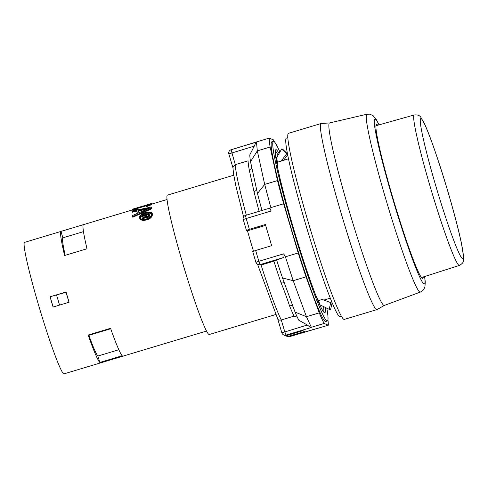 <?xml version="1.0" encoding="UTF-8"?>
<svg xmlns="http://www.w3.org/2000/svg" width="488" height="488" viewBox="0 0 488 488"><rect width="100%" height="100%" fill="white"/><g stroke="black" fill="none" stroke-linecap="round" stroke-linejoin="round"><path stroke-width="0.73" d="M137.268 213.427L132.455 215.568L132.815 217.221L151.646 208.779L151.341 207.046L132.053 210.999A69.339 4.715 73.3 0 0 132.059 211.609L136.988 210.59L137.268 213.421M206.54 331.053L64.074 373.845A68.668 4.673 -106.7 0 1 40.266 310.795A68.668 4.673 -106.7 0 1 24.4 242.426L132.388 209.931M139.605 217.977L139.788 218.514C140.251 219.637 141.489 220.277 143.502 220.442C149.34 219.752 152.323 217.63 152.439 214.067L152.244 213.518C151.323 211.853 149.035 211.524 145.381 212.53C141.203 213.939 139.281 215.751 139.605 217.977C140.068 219.112 141.306 219.765 143.319 219.929C149.182 219.24 152.152 217.105 152.244 213.518M132.059 211.609L132.26 212.225L137.03 211.237M146.583 206.656L151.17 204.734L151.658 204.374L151.463 203.74L146.388 206.021L146.583 206.656M136.988 208.846A69.339 4.715 73.3 0 1 137.043 208.437L137.238 209.071A68.668 4.673 73.3 0 0 137.183 209.48L136.988 208.846L132.254 209.504A69.339 4.715 73.3 0 1 132.449 209.236M132.26 209.504L132.785 210.255L137.183 209.48M151.463 203.74A69.339 4.715 73.3 0 1 151.652 203.465L151.841 204.112A68.668 4.673 73.3 0 0 151.658 204.374M66.057 291.97A68.668 4.673 73.3 0 0 69.095 302.237L53.094 307.043A68.668 4.673 -106.7 0 1 50.057 296.777L66.057 291.97M83.369 224.669A68.668 4.673 73.3 0 0 87.004 248.77L64.599 255.499A68.668 4.673 -106.7 0 1 60.963 231.397L83.369 224.669M88.151 335.024A68.668 4.673 73.3 0 0 99.79 362.474L122.195 355.746A68.668 4.673 -106.7 0 1 110.556 328.296L88.151 335.024L88.859 335.323A61.97 4.215 73.3 0 0 97.881 356.039L99.79 362.474M149.535 215.806A68.668 4.673 73.3 0 1 149.2 213.945L149.011 213.396L141.971 215.507A69.339 4.715 73.3 0 0 142.051 215.964L145.198 215.019A69.339 4.715 73.3 0 0 145.442 216.361L142.417 217.965A69.339 4.715 73.3 0 0 142.533 218.557L142.716 219.088L146.016 217.294L148.096 217.38L149.352 215.275L149.462 216.263L149.279 215.733M148.096 217.38L147.907 216.855L148.34 216.635M146.473 216.367A68.668 4.673 73.3 0 1 146.284 215.299L148.444 214.647M275.635 314.565L209.279 334.5A72.755 4.947 -106.7 0 1 208.98 334.469A72.755 4.947 -106.7 0 1 182.451 262.349A72.755 4.947 -106.7 0 1 167.421 195.139L233.776 175.21M134.993 208.815L135.414 208.321L149.2 204.204A69.339 4.715 73.3 0 0 149.011 204.472L146.443 205.619A69.339 4.715 73.3 0 0 146.388 206.021M59.56 305.098A67.661 4.599 -106.7 0 1 56.535 294.892L66.161 292.33M50.057 296.777L56.535 294.892M132.785 210.255L132.59 209.62M132.986 209.047L132.443 209.236M148.34 214.073A69.339 4.715 73.3 0 0 148.614 215.58L147.809 216.349L146.369 216.257A69.339 4.715 73.3 0 1 146.095 214.75L148.34 214.073M148.529 217.16L149.462 216.263M149.078 216.727L148.889 216.202M142.533 218.557L145.833 216.764L147.907 216.855M149.011 213.396A69.339 4.715 73.3 0 0 149.352 215.275M146.284 215.299L146.095 214.75M151.561 214.073C149.578 212.396 146.559 212.664 142.496 214.885L140.452 217.502M142.307 214.317C140.666 215.452 140.013 216.581 140.361 217.709C141.435 221.869 153.305 217.55 151.487 213.787C150.67 212.31 148.657 212.012 145.436 212.89L142.307 214.317M319.829 304.744L329.205 309.325L330.693 302.591L322.22 299.467L318.591 300.553L319.829 304.744M330.693 302.591L332.053 303.158L330.559 309.892L329.205 309.325M83.466 231.648L62.867 237.833A61.97 4.215 -106.7 0 0 65.197 255.322M118.846 349.743L97.881 356.039M110.721 328.753L88.859 335.323M137.043 208.437L134.706 208.773A69.339 4.715 73.3 0 1 134.895 208.498M376.968 309.593L344.321 319.396A97.142 6.606 -106.7 0 1 310.051 228.268A97.142 6.606 -106.7 0 1 288.432 133.334L321.08 123.525A97.142 6.606 73.3 0 0 341.142 213.262A97.142 6.606 73.3 0 0 376.968 309.593A97.142 6.606 73.3 0 0 377.126 309.508L384.355 305.427A95.276 6.478 -106.7 0 1 349.195 210.956A95.276 6.478 -106.7 0 1 329.54 122.933L321.263 123.507A97.142 6.606 73.3 0 0 321.08 123.525M151.786 203.923L152.579 203.862M60.963 231.397L62.867 237.833M288.463 158.783L277.599 162.181A72.755 4.947 73.3 0 0 277.599 167.604M316.389 296.771A72.755 4.947 73.3 0 0 318.591 300.553M281.228 161.089L286.621 153.799L281.71 148.986L276.361 157.99L277.599 162.181M151.646 208.779L151.341 207.046M151.451 208.181L132.62 216.654M138.629 210.218L149.755 208.089L138.885 212.768L138.629 210.218L139.001 212.719M306.013 276.855L293.209 280.704L285.401 256.804L298.205 252.955A100.156 6.814 73.3 0 0 306.013 276.855L319.256 312.863L306.452 316.712L293.209 280.704L282.515 277.971L293.209 307.037C292.629 305.512 291.348 304.969 289.366 305.397C287.322 298.949 284.492 291.251 280.868 282.29A85.083 5.789 -106.7 0 1 273.872 261.178L276.196 260.409M285.401 256.804L283.68 253.827C284.455 255.98 284.089 257.322 282.582 257.847L260.067 264.606L261.074 265.027L273.872 261.178M283.68 253.827L258.847 261.287L260.067 264.606A3.349 3.337 112.7 0 1 257.829 264.49L261.074 265.027A85.083 5.789 73.3 0 0 281.283 319.969L294.087 316.12A85.083 5.789 -106.7 0 1 289.366 305.397M293.209 307.037L295.063 312.088L306.452 316.712L311.338 327.302L324.142 323.452L328.308 325.197L289.652 336.61M246.446 230.373L243.244 219.588A3.349 3.349 0 0 1 245.488 215.428L268.174 208.614L245.488 215.428L246.184 218.52L271.017 211.06L270.834 207.626L264.685 184.415L257.481 193.468A90.103 6.131 -106.7 0 0 261.977 210.474M268.016 208.663C269.498 208.083 270.498 208.882 271.017 211.06M297.711 317.377L294.087 316.12M311.338 327.302L310.838 327.643L307.3 325.02L298.778 320.189A90.103 6.131 -106.7 0 1 295.063 312.088M282.515 277.971A90.103 6.131 -106.7 0 1 276.647 260.043L282.582 257.847M270.132 147.028L257.329 150.871L264.685 184.415L277.489 180.572L270.132 147.028A100.156 6.814 73.3 0 1 269.236 138.104L256.438 141.953L257.329 150.871L250.515 161.68L257.481 193.468M310.838 327.643L286.005 335.103A3.349 3.337 112.7 0 1 283.76 334.988L284.675 335.372A3.349 3.337 -67.3 0 0 286.92 335.488L286.005 335.103L284.785 331.785L281.283 319.969C279.142 320.36 277.928 319.927 277.648 318.658M277.751 319L281.851 332.834A3.349 3.349 0 0 0 283.76 334.988A3.349 3.337 112.7 0 1 281.857 332.859L307.3 325.02M314.492 329.156L289.64 336.622A3.349 3.349 0 0 1 287.383 336.506A3.349 3.337 -67.3 0 0 289.628 336.622L288.713 336.238L304.719 331.431L302.926 330.681L286.92 335.488M259.122 211.334A85.083 5.789 -106.7 0 1 254.004 191.595L249.283 170.074A85.083 5.789 -106.7 0 1 248.081 160.82L235.283 164.669L232.91 167.36L233.557 173.826L235.814 185.684L243.579 216.916M232.916 167.64L228.841 153.915L254.297 146.089L255.962 142.282L231.086 149.755L235.283 164.669A85.083 5.789 73.3 0 0 246.324 215.178M279.886 152.055A93.787 6.381 73.3 0 0 273.774 141.386A93.787 6.381 73.3 0 0 273.396 141.343A93.787 6.381 73.3 0 0 294.264 233.008A93.787 6.381 73.3 0 0 327.35 321A93.787 6.381 73.3 0 0 326.814 308.16M325.35 300.62A93.787 6.381 73.3 0 0 325.154 299.693M279.008 153.531A85.083 5.789 73.3 0 0 276.245 149.718A85.083 5.789 73.3 0 0 275.897 149.688A85.083 5.789 73.3 0 0 294.831 232.837A85.083 5.789 73.3 0 0 324.849 312.655A85.083 5.789 73.3 0 0 325.295 307.416M250.515 161.68A90.109 6.131 -106.7 0 1 249.795 154.83L254.297 146.089M256.438 141.953L231.105 149.755A3.349 3.349 0 0 0 228.841 153.915L232.916 167.671M277.489 180.572A100.156 6.814 73.3 0 0 283.638 203.777L270.834 207.626M328.308 325.197A100.156 6.814 73.3 0 0 327.936 319.902M319.256 312.863A100.156 6.814 73.3 0 0 324.142 323.452M274.482 141.941A100.156 6.814 73.3 0 0 273.402 139.849L269.236 138.104M298.205 252.955L283.638 203.777M273.396 141.343L271.792 141.825A93.787 6.381 73.3 0 0 292.666 233.49A93.787 6.381 73.3 0 0 325.752 321.476L327.35 321M255.651 250.484L252.711 251.552L255.907 262.349A3.349 3.349 0 0 0 257.829 264.49L257.829 264.49A3.349 3.337 112.7 0 1 255.919 262.361L258.847 261.287L255.651 250.484L271.651 245.677L265.38 224.517L249.38 229.323L246.44 230.385L247.465 230.818A81.734 5.557 73.3 0 0 253.492 251.192M323.794 312.046A85.083 5.789 73.3 0 0 323.538 306.555M278.02 155.196A85.083 5.789 73.3 0 0 275.354 150.78M288.713 336.238A3.349 3.337 112.7 0 1 285.632 335.61M247.465 230.818L265.637 225.364M377.7 125.239A80.392 5.466 73.3 0 0 376.468 124.379A80.392 5.466 73.3 0 0 393.712 200.794A80.392 5.466 73.3 0 0 422.388 278.331A80.392 5.466 73.3 0 0 422.718 278.361A80.392 5.466 73.3 0 0 423.273 276.964M252.711 251.552L255.913 262.337M53.162 307.019A67.661 4.599 -106.7 0 1 50.136 296.814M145.296 215.592L142.24 216.513L142.051 215.964M146.016 217.294L145.833 216.764M146.376 217.538L146.199 217.007M147.022 217.611L146.845 217.081M147.492 217.556L147.309 217.032M68.997 302.261A61.97 4.215 -106.7 0 1 66.069 292.361M138.824 210.834L147.065 209.224M133.547 210.243L133.358 209.608M135.145 210.017L134.956 209.382M135.603 208.962L135.414 208.321M136.506 208.705L136.317 208.059M137.787 208.333L137.598 207.693M139.458 207.851L139.263 207.205M145.583 206.009L145.393 205.369M147.187 205.515L146.998 204.875M148.352 205.143L148.163 204.502M149.084 204.911L148.895 204.271M148.633 205.966L148.437 205.338M150.304 205.21L150.109 204.576M151.17 204.734L150.975 204.094M281.71 148.986L283.064 149.56L287.475 153.873M287.652 154.806L283.644 160.229M287.536 154.184L286.621 153.799M341.362 316.09L339.965 316.511A93.123 6.332 -106.7 0 1 305.622 224.169A93.123 6.332 -106.7 0 1 286.389 138.141L287.786 137.72M284.37 283.022C283.986 282.064 282.82 281.82 280.868 282.29M246.44 230.385L243.244 219.588L246.184 218.52L249.38 229.323M251.546 166.39C251.906 168.092 251.155 169.324 249.283 170.074M256.45 188.758C256.719 189.954 255.901 190.899 254.004 191.595M379.115 124.843L376.529 119.834L373.045 115.607L369.721 114.155L366.915 114.241A92.848 6.313 73.3 0 0 386.069 200.019A92.848 6.313 73.3 0 0 420.333 292.086L384.355 305.427M379.024 124.867A86.162 5.862 73.3 0 0 392.608 198.445A86.162 5.862 73.3 0 0 424.584 276.543M414.22 114.967C417.649 114.613 419.906 115.485 420.998 117.59L424.517 123.836C430.172 135.871 439.987 164.596 448.234 192.675C454.115 212.701 458.476 229.372 461.325 242.689L463.6 256.542L463.563 260.012C463.844 261.867 462.459 263.673 459.409 265.417A78.55 5.344 -106.7 0 1 459.086 265.387A78.55 5.344 -106.7 0 1 431.05 189.582A78.55 5.344 -106.7 0 1 414.22 114.967L375.919 125.739M462.594 258.744A73.188 4.978 -106.7 0 1 426.323 151.5A73.188 4.978 -106.7 0 1 436.601 155.8A73.188 4.978 -106.7 0 1 462.594 258.744M167.03 199.525L151.835 204.088M146.424 205.71L137.067 208.522M151.408 203.514L148.828 204.289M135.493 208.297L132.907 209.071M323.88 300.077L330.321 298.144M281.844 332.846L277.727 318.963M287.383 336.506L286.468 336.122M277.8 319.097L257.597 264.386M366.915 114.241L329.54 122.933M420.333 292.086L422.706 290.622L423.95 289.109L424.95 286.731L425.268 282.04L424.67 276.519M459.409 265.417L421.504 277.532"/></g></svg>
